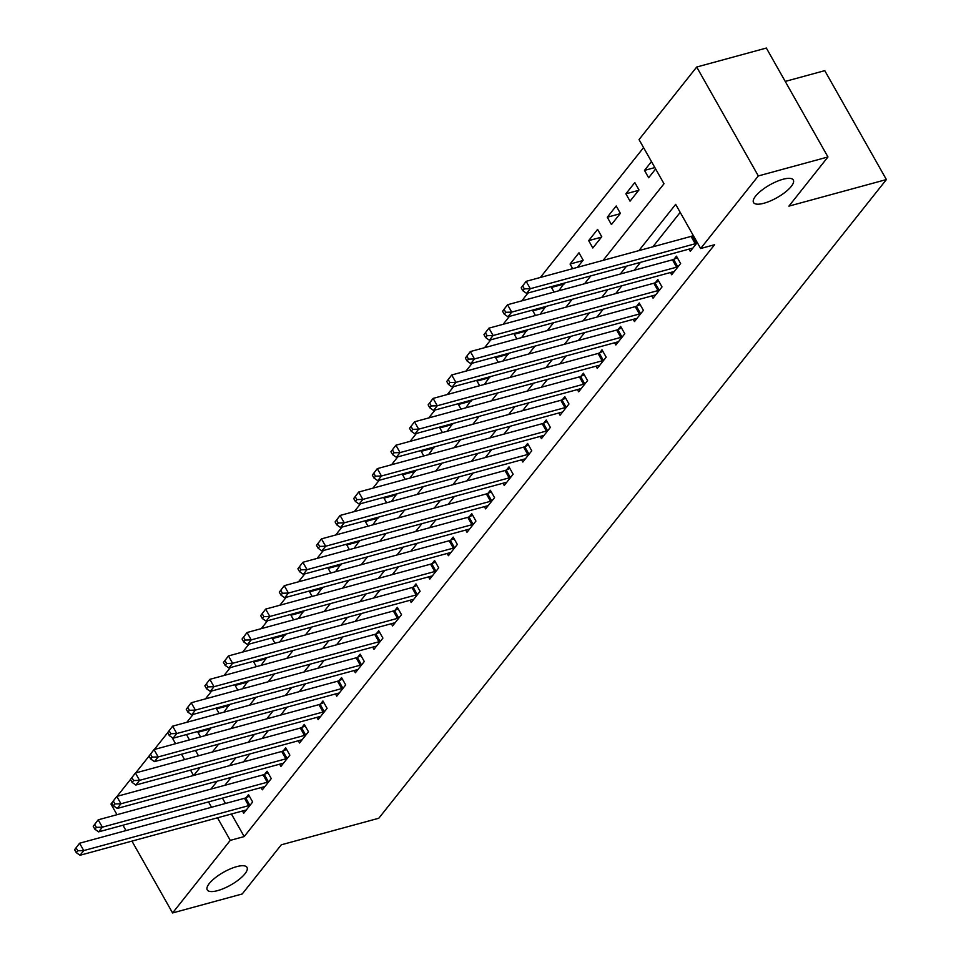 <?xml version="1.0" encoding="UTF-8"?>
<svg xmlns="http://www.w3.org/2000/svg" width="961" height="961" viewBox="0 0 961 961"><rect width="100%" height="100%" fill="white"/><g stroke="black" fill="none" stroke-linecap="round" stroke-linejoin="round"><path stroke-width="1.44" d="M763.899 203.251A22.848 7.328 -29.5 0 1 753.532 202.519A22.848 7.328 -29.5 0 1 761.52 190.422A22.848 7.328 -29.5 0 1 782.951 179.287A22.848 7.328 -29.5 0 1 793.318 180.019A22.848 7.328 -29.5 0 1 785.329 192.116A22.848 7.328 -29.5 0 1 763.899 203.251M217.606 890.631A22.848 7.328 -29.5 0 1 207.24 889.898A22.848 7.328 -29.5 0 1 215.228 877.801A22.848 7.328 -29.5 0 1 236.658 866.654A22.848 7.328 -29.5 0 1 247.013 867.399A22.848 7.328 -29.5 0 1 239.037 879.483A22.848 7.328 -29.5 0 1 217.606 890.631M785.233 81.421L824.766 70.646L886.39 179.563L378.79 818.243L281.297 844.803L242.22 893.97L172.584 912.95L131.945 841.115M116.99 814.688L110.959 804.033L111.848 802.915M117.098 796.321L130.456 779.503L132.101 782.41L133.591 780.536L131.921 777.593L130.432 779.467L135.405 772.992L300.312 728.054A3.568 1.141 150.5 0 0 301.466 727.633L305.202 725.963M135.705 772.908L149.063 756.091M154.313 749.496L167.67 732.69M643.558 147.622L540.37 277.465M528.033 292.985L521.763 300.877M509.426 316.397L503.156 324.289M490.819 339.81L484.548 347.702M472.211 363.222L465.941 371.114M453.604 386.634L447.345 394.527M434.997 410.047L428.738 417.939M416.401 433.459L410.131 441.351M397.794 456.871L391.523 464.764M379.187 480.284L372.916 488.164M360.579 503.696L354.309 511.576M341.972 527.108L335.701 534.989M323.364 550.521L317.094 558.401M304.757 573.933L298.487 581.813M286.15 597.346L279.879 605.226M267.542 620.758L261.272 628.638M248.935 644.17L242.665 652.051M230.328 667.583L224.057 675.463M211.72 690.995L205.45 698.875M193.113 714.407L186.842 722.288M603.124 260.359L664.003 183.755L639.029 139.597L696.701 67.03L758.325 175.935L700.641 248.515L675.667 204.357L638.909 250.617M758.325 175.935L827.962 156.967L766.349 48.05L696.701 67.03M186.47 734.552L189.497 739.91M195.467 750.445L198.495 755.802M205.294 735.609L210.759 727.933M200.537 736.895L197.93 732.282L198.783 731.201M223.901 712.197L229.367 704.521M219.144 713.482L216.537 708.87L217.39 707.789M242.508 688.785L247.974 681.109M237.751 690.082L235.145 685.457L235.998 684.376M261.116 665.372L266.581 657.696M256.359 666.67L253.752 662.045L254.605 660.964M279.723 641.96L285.189 634.284M274.966 643.257L272.359 638.633L273.212 637.551M298.33 618.548L303.796 610.872M293.573 619.845L290.967 615.22L291.82 614.139M316.938 595.135L322.403 587.459M312.181 596.433L309.562 591.808L310.427 590.727M335.545 571.723L341.011 564.047M330.788 573.02L328.169 568.395L329.034 567.314M354.153 548.311L359.618 540.635M349.396 549.608L346.777 544.983L347.642 543.902M372.76 524.898L378.214 517.222M368.003 526.196L365.384 521.571L366.249 520.49M391.367 501.486L396.821 493.81M386.61 502.783L383.992 498.158L384.856 497.077M409.975 478.073L415.428 470.409M405.218 479.371L402.599 474.746L403.464 473.665M428.582 454.661L434.036 446.997M423.825 455.958L421.206 451.334L422.071 450.253M447.189 431.249L452.643 423.585M442.432 432.546L439.814 427.921L440.679 426.84M465.797 407.836L471.25 400.172M461.04 409.134L458.421 404.509L459.286 403.428M484.404 384.424L489.858 376.76M479.647 385.721L477.028 381.097L477.893 380.015M503.011 361.012L508.465 353.348M498.254 362.309L495.636 357.684L496.501 356.603M521.619 337.599L527.072 329.935M516.862 338.897L514.243 334.272L515.108 333.191M540.226 314.187L545.68 306.523M535.457 315.484L532.85 310.859L533.715 309.778M558.834 290.775L564.287 283.111M554.065 292.072L551.458 287.447L552.323 286.366M577.429 267.362L583.159 260.167L578.99 252.803L570.065 264.035L572.672 268.66M592.829 247.986L601.766 236.754L597.598 229.391L588.673 240.634L592.829 247.986M611.436 224.574L620.374 213.342L616.205 205.978L607.28 217.222L611.436 224.574M630.044 201.161L638.981 189.93L634.813 182.566L625.887 193.81L630.044 201.161M651.474 161.604L644.495 170.397L648.651 177.749L655.642 168.968M231.433 814.015L244.19 836.575L714.576 244.719L700.641 248.515M680.208 212.381L652.831 246.821M640.494 262.341L634.224 270.233M621.887 285.753L615.617 293.646M603.28 309.166L597.009 317.058M584.672 332.578L578.402 340.47M566.065 355.99L559.807 363.883M547.458 379.403L541.199 387.295M528.862 402.815L522.592 410.707M510.255 426.228L503.984 434.12M491.648 449.64L485.377 457.52M473.04 473.052L466.77 480.932M454.433 496.465L448.162 504.345M435.826 519.877L429.555 527.757M417.218 543.289L410.948 551.17M398.611 566.702L392.34 574.582M380.003 590.114L373.733 597.994M361.396 613.526L355.126 621.407M342.789 636.939L336.518 644.819M324.181 660.351L317.911 668.231M305.574 683.764L299.303 691.644M286.967 707.176L280.696 715.056M268.359 730.576L262.089 738.468M249.752 753.989L243.481 761.881M231.145 777.401L224.874 785.293M222.435 798.123L225.463 803.48M242.472 811L243.722 813.234L252.659 801.991L248.491 794.639L246.076 797.678M261.08 787.6L262.329 789.822L271.266 778.578L267.098 771.227L264.683 774.266M279.687 764.187L280.936 766.41L289.874 755.166L285.705 747.814L283.291 750.853M298.282 740.775L299.544 742.997L308.481 731.753L304.313 724.402L301.898 727.441M316.89 717.362L318.151 719.585L327.088 708.341L322.92 700.989L320.506 704.029M335.497 693.95L336.758 696.172L345.696 684.929L341.527 677.577L339.101 680.616M354.104 670.538L355.366 672.76L364.303 661.516L360.135 654.165L357.708 657.204M372.712 647.125L373.973 649.348L382.91 638.104L378.742 630.752L376.316 633.792M391.319 623.713L392.581 625.935L401.506 614.692L397.349 607.34L394.923 610.379M409.927 600.301L411.188 602.523L420.113 591.279L415.957 583.928L413.53 586.967M428.534 576.888L429.795 579.111L438.721 567.867L434.564 560.515L432.138 563.554M447.141 553.476L448.403 555.698L457.328 544.455L453.172 537.103L450.745 540.154M465.749 530.064L467.01 532.286L475.935 521.054L471.779 513.691L469.352 516.742M484.356 506.651L485.617 508.874L494.543 497.642L490.386 490.278L487.96 493.329M502.963 483.239L504.225 485.461L513.15 474.229L508.994 466.866L506.567 469.917M521.571 459.826L522.832 462.049L531.757 450.817L527.601 443.453L525.174 446.505M540.178 436.414L541.439 438.636L550.365 427.405L546.208 420.041L543.782 423.092M558.785 413.002L560.047 415.224L568.972 403.992L564.804 396.629L562.389 399.68M577.393 389.589L578.654 391.812L587.579 380.58L583.411 373.216L580.997 376.268M596 366.177L597.249 368.399L606.187 357.168L602.018 349.804L599.604 352.855M614.608 342.765L615.857 344.987L624.794 333.755L620.626 326.392L618.211 329.443M633.215 319.352L634.464 321.575L643.402 310.343L639.233 302.979L636.819 306.03M651.822 295.94L653.072 298.162L662.009 286.931L657.841 279.567L655.426 282.618M670.418 272.528L671.679 274.75L680.616 263.518L676.448 256.155L674.033 259.206M689.025 249.115L690.286 251.338L697.278 242.556M693.109 235.193L692.641 235.793M125.987 830.58L122.96 825.235M827.962 156.967L788.897 206.134L886.39 179.563M244.19 836.575L230.268 840.37L172.584 912.95M208.513 801.918L211.54 807.276M217.498 817.811L230.268 840.37M626.572 266.137L620.301 274.029M607.965 289.549L601.694 297.442M589.357 312.962L583.087 320.854M570.75 336.374L564.479 344.266M552.143 359.786L545.872 367.679M533.535 383.199L527.265 391.091M514.928 406.611L508.657 414.491M496.32 430.023L490.05 437.904M477.713 453.436L471.443 461.316M459.106 476.848L452.835 484.728M440.498 500.261L434.228 508.141M421.891 523.673L415.62 531.553M403.284 547.085L397.013 554.965M384.676 570.498L378.418 578.378M366.069 593.91L359.81 601.79M347.462 617.322L341.203 625.203M328.866 640.735L322.596 648.615M310.259 664.135L303.988 672.027M291.651 687.547L285.381 695.44M273.044 710.96L266.774 718.852M254.437 734.372L248.166 742.264M235.829 757.785L229.559 765.677M217.222 781.197L210.952 789.089M193.774 775.431L200.044 767.539M212.381 752.019L218.652 744.126M230.988 728.606L237.259 720.714M249.596 705.194L255.866 697.302M268.203 681.781L274.474 673.889M286.81 658.369L293.081 650.477M305.418 634.957L311.688 627.065M324.025 611.544L330.296 603.652M342.633 588.132L348.903 580.24M361.24 564.72L367.51 556.827M379.847 541.307L386.106 533.415M398.455 517.895L404.713 510.003M417.05 494.483L423.32 486.59M435.657 471.07L441.928 463.178M454.265 447.658L460.535 439.766M472.872 424.245L479.143 416.353M491.479 400.833L497.75 392.953M510.087 377.421L516.357 369.541M528.694 354.008L534.965 346.128M547.302 330.596L553.572 322.716M565.909 307.184L572.179 299.303M584.516 283.771L590.787 275.891M172.067 737.507L175.575 743.706M181.533 754.241L184.56 759.598M190.53 770.133L193.557 775.491M210.711 728.798L197.93 732.282M654.849 167.574L644.495 170.397M638.669 190.326L625.887 193.81M620.061 213.738L607.28 217.222M601.454 237.151L588.673 240.634M582.846 260.563L570.065 264.035M564.239 283.976L551.458 287.447M545.632 307.388L532.85 310.859M527.024 330.8L514.243 334.272M508.417 354.201L495.636 357.684M489.81 377.613L477.028 381.097M471.202 401.025L458.421 404.509M452.595 424.438L439.814 427.921M433.988 447.85L421.206 451.334M415.38 471.262L402.599 474.746M396.773 494.675L383.992 498.158M378.166 518.087L365.384 521.571M359.558 541.499L346.777 544.983M340.951 564.912L328.169 568.395M322.343 588.324L309.562 591.808M303.736 611.737L290.967 615.22M285.129 635.149L272.359 638.633M266.533 658.561L253.752 662.045M247.926 681.974L235.145 685.457M229.319 705.386L216.537 708.87M74.61 849.692L76.279 852.647L77.769 850.773L76.099 847.83L74.61 849.692L79.583 843.229L83.751 850.581L248.659 805.654A3.568 1.141 150.5 0 0 249.812 805.234L250.232 805.042M77.769 850.773L83.751 850.581L80.027 855.266L244.935 810.327A3.568 1.141 150.5 0 1 245.872 810.183L246.148 810.183M76.099 847.83L79.583 843.229L244.49 798.291A3.568 1.141 150.5 0 0 245.644 797.87L249.379 796.201M76.279 852.647L80.027 855.266M93.217 826.28L94.887 829.235L96.376 827.361L94.707 824.418L93.217 826.28L98.19 819.817L102.359 827.169L267.266 782.242A3.568 1.141 150.5 0 0 268.419 781.822L268.84 781.629M96.376 827.361L102.359 827.169L98.635 831.854L263.542 786.915A3.568 1.141 150.5 0 1 264.479 786.771L264.755 786.771M94.707 824.418L98.19 819.817L263.098 774.878A3.568 1.141 150.5 0 0 264.251 774.458L267.987 772.788M94.887 829.235L98.635 831.854M111.824 802.879L113.494 805.823L114.984 803.949L113.314 801.006L111.824 802.879L116.798 796.405L120.966 803.756L285.873 758.83A3.568 1.141 150.5 0 0 287.027 758.409L287.447 758.217M114.984 803.949L120.966 803.756L117.242 808.441L282.15 763.502A3.568 1.141 150.5 0 1 283.087 763.358L283.363 763.358M113.314 801.006L116.798 796.405L281.705 751.466A3.568 1.141 150.5 0 0 282.858 751.046L286.594 749.376M113.494 805.823L117.242 808.441M131.921 777.593L135.405 772.992L139.573 780.344L304.481 735.417A3.568 1.141 150.5 0 0 305.622 734.997L306.054 734.805M133.591 780.536L139.573 780.344L135.849 785.029L300.757 740.102A3.568 1.141 150.5 0 1 301.694 739.946L301.97 739.946M132.101 782.41L135.849 785.029M149.039 756.055L150.709 758.998L152.186 757.124L150.529 754.181L149.039 756.055L154.012 749.58L158.181 756.932L323.088 712.005A3.568 1.141 150.5 0 0 324.229 711.584L324.662 711.392M152.186 757.124L158.181 756.932L154.457 761.617L319.364 716.69A3.568 1.141 150.5 0 1 320.301 716.534L320.578 716.534M150.529 754.181L154.012 749.58L318.92 704.641A3.568 1.141 150.5 0 0 320.073 704.221L323.809 702.551M150.709 758.998L154.457 761.617M167.646 732.642L169.316 735.585L170.794 733.711L169.136 730.768L167.646 732.642L172.62 726.168L176.788 733.519L341.696 688.593A3.568 1.141 150.5 0 0 342.837 688.172L343.269 687.98M170.794 733.711L176.788 733.519L173.064 738.204L337.972 693.277A3.568 1.141 150.5 0 1 338.909 693.121L339.185 693.121M169.136 730.768L172.62 726.168L337.527 681.229A3.568 1.141 150.5 0 0 338.68 680.808L342.416 679.139M169.316 735.585L173.064 738.204M186.254 709.23L187.912 712.173L189.401 710.299L187.743 707.356L186.254 709.23L191.227 702.755L195.395 710.107L360.303 665.18A3.568 1.141 150.5 0 0 361.444 664.76L361.877 664.568M189.401 710.299L195.395 710.107L191.671 714.792L356.579 669.865A3.568 1.141 150.5 0 1 357.516 669.709L357.792 669.709M187.743 707.356L191.227 702.755L356.135 657.817A3.568 1.141 150.5 0 0 357.288 657.396L361.024 655.726M187.912 712.173L191.671 714.792M204.861 685.818L206.519 688.761L208.008 686.887L206.351 683.944L204.861 685.818L209.834 679.343L214.003 686.695L378.91 641.768A3.568 1.141 150.5 0 0 380.051 641.347L380.484 641.155M208.008 686.887L214.003 686.695L210.279 691.379L375.186 646.453A3.568 1.141 150.5 0 1 376.123 646.297L376.4 646.297M206.351 683.944L209.834 679.343L374.742 634.404A3.568 1.141 150.5 0 0 375.895 633.984L379.631 632.314M206.519 688.761L210.279 691.379M223.469 662.405L225.126 665.348L226.616 663.474L224.958 660.531L223.469 662.405L228.442 655.931L232.61 663.294L397.518 618.355A3.568 1.141 150.5 0 0 398.659 617.935L399.091 617.743M226.616 663.474L232.61 663.294L228.886 667.967L393.794 623.04A3.568 1.141 150.5 0 1 394.731 622.884L395.007 622.884M224.958 660.531L228.442 655.931L393.349 610.992A3.568 1.141 150.5 0 0 394.503 610.571L398.238 608.902M225.126 665.348L228.886 667.967M242.076 638.993L243.734 641.936L245.223 640.062L243.565 637.119L242.076 638.993L247.049 632.518L251.217 639.882L416.125 594.943A3.568 1.141 150.5 0 0 417.266 594.523L417.699 594.33M245.223 640.062L251.217 639.882L247.494 644.555L412.401 599.628A3.568 1.141 150.5 0 1 413.326 599.472L413.614 599.472M243.565 637.119L247.049 632.518L411.957 587.579A3.568 1.141 150.5 0 0 413.11 587.159L416.846 585.489M243.734 641.936L247.494 644.555M260.683 615.581L262.341 618.524L263.831 616.65L262.173 613.707L260.683 615.581L265.656 609.106L269.825 616.469L434.732 571.531A3.568 1.141 150.5 0 0 435.874 571.11L436.306 570.918M263.831 616.65L269.825 616.469L266.101 621.142L431.008 576.216A3.568 1.141 150.5 0 1 431.933 576.059L432.21 576.059M262.173 613.707L265.656 609.106L430.564 564.167A3.568 1.141 150.5 0 0 431.717 563.747L435.453 562.077M262.341 618.524L266.101 621.142M279.291 592.168L280.948 595.111L282.438 593.237L280.78 590.294L279.291 592.168L284.264 585.693L288.432 593.057L453.34 548.118A3.568 1.141 150.5 0 0 454.481 547.698L454.913 547.506M282.438 593.237L288.432 593.057L284.708 597.73L449.616 552.803A3.568 1.141 150.5 0 1 450.541 552.647L450.817 552.647M280.78 590.294L284.264 585.693L449.171 540.755A3.568 1.141 150.5 0 0 450.313 540.334L454.06 538.665M280.948 595.111L284.708 597.73M297.898 568.756L299.556 571.699L301.045 569.825L299.376 566.882L297.898 568.756L302.871 562.281L307.027 569.645L471.947 524.706A3.568 1.141 150.5 0 0 473.088 524.286L473.521 524.093M301.045 569.825L307.027 569.645L303.316 574.318L468.223 529.391A3.568 1.141 150.5 0 1 469.148 529.235L469.424 529.235M299.376 566.882L302.871 562.281L467.779 517.342A3.568 1.141 150.5 0 0 468.92 516.934L472.668 515.252M299.556 571.699L303.316 574.318M316.493 545.343L318.163 548.287L319.653 546.413L317.983 543.47L316.493 545.343L321.479 538.869L325.635 546.232L490.542 501.294A3.568 1.141 150.5 0 0 491.696 500.873L492.128 500.681M319.653 546.413L325.635 546.232L321.923 550.905L486.831 505.979A3.568 1.141 150.5 0 1 487.756 505.822L488.032 505.822M317.983 543.47L321.479 538.869L486.386 493.93A3.568 1.141 150.5 0 0 487.527 493.522L491.275 491.84M318.163 548.287L321.923 550.905M335.101 521.931L336.77 524.874L338.26 523L336.59 520.057L335.101 521.931L340.086 515.456L344.242 522.82L509.15 477.881A3.568 1.141 150.5 0 0 510.303 477.461L510.735 477.269M338.26 523L344.242 522.82L340.53 527.493L505.438 482.566A3.568 1.141 150.5 0 1 506.363 482.422L506.639 482.41M336.59 520.057L340.086 515.456L504.993 470.518A3.568 1.141 150.5 0 0 506.135 470.109L509.871 468.439M336.77 524.874L340.53 527.493M353.708 498.519L355.378 501.462L356.867 499.588L355.198 496.645L353.708 498.519L358.693 492.044L362.85 499.408L527.757 454.469A3.568 1.141 150.5 0 0 528.91 454.048L529.343 453.856M356.867 499.588L362.85 499.408L359.138 504.093L524.045 459.154A3.568 1.141 150.5 0 1 524.97 459.01L525.247 458.998M355.198 496.645L358.693 492.044L523.601 447.105A3.568 1.141 150.5 0 0 524.742 446.697L528.478 445.027M355.378 501.462L359.138 504.093M372.315 475.106L373.985 478.049L375.475 476.175L373.805 473.232L372.315 475.106L377.301 468.632L381.457 475.995L546.365 431.057A3.568 1.141 150.5 0 0 547.518 430.636L547.95 430.444M375.475 476.175L381.457 475.995L377.733 480.68L542.653 435.741A3.568 1.141 150.5 0 1 543.578 435.597L543.854 435.597M373.805 473.232L377.301 468.632L542.208 423.693A3.568 1.141 150.5 0 0 543.349 423.284L547.085 421.615M373.985 478.049L377.733 480.68M390.923 451.694L392.593 454.637L394.082 452.763L392.412 449.82L390.923 451.694L395.908 445.219L400.064 452.583L564.972 407.644A3.568 1.141 150.5 0 0 566.125 407.224L566.546 407.032M394.082 452.763L400.064 452.583L396.34 457.268L561.248 412.329A3.568 1.141 150.5 0 1 562.185 412.185L562.461 412.185M392.412 449.82L395.908 445.219L560.816 400.293A3.568 1.141 150.5 0 0 561.957 399.872L565.693 398.202M392.593 454.637L396.34 457.268M409.53 428.282L411.2 431.225L412.689 429.351L411.02 426.408L409.53 428.282L414.515 421.807L418.672 429.171L583.579 384.232A3.568 1.141 150.5 0 0 584.732 383.811L585.153 383.619M412.689 429.351L418.672 429.171L414.948 433.855L579.855 388.917A3.568 1.141 150.5 0 1 580.792 388.773L581.069 388.773M411.02 426.408L414.515 421.807L579.423 376.88A3.568 1.141 150.5 0 0 580.564 376.46L584.3 374.79M411.2 431.225L414.948 433.855M428.138 404.869L429.807 407.812L431.297 405.938L429.627 402.995L428.138 404.869L433.123 398.395L437.279 405.758L602.187 360.819A3.568 1.141 150.5 0 0 603.34 360.399L603.76 360.207M431.297 405.938L437.279 405.758L433.555 410.443L598.463 365.504A3.568 1.141 150.5 0 1 599.4 365.36L599.676 365.36M429.627 402.995L433.123 398.395L598.03 353.468A3.568 1.141 150.5 0 0 599.171 353.047L602.907 351.378M429.807 407.812L433.555 410.443M446.745 381.457L448.415 384.4L449.904 382.526L448.234 379.583L446.745 381.457L451.718 374.982L455.886 382.346L620.794 337.407A3.568 1.141 150.5 0 0 621.947 336.987L622.368 336.794M449.904 382.526L455.886 382.346L452.163 387.031L617.07 342.092A3.568 1.141 150.5 0 1 618.007 341.948L618.283 341.948M448.234 379.583L451.718 374.982L616.638 330.055A3.568 1.141 150.5 0 0 617.779 329.635L621.515 327.965M448.415 384.4L452.163 387.031M465.352 358.045L467.022 360.988L468.512 359.114L466.842 356.171L465.352 358.045L470.325 351.57L474.494 358.933L639.401 313.995A3.568 1.141 150.5 0 0 640.555 313.574L640.975 313.382M468.512 359.114L474.494 358.933L470.77 363.618L635.677 318.68A3.568 1.141 150.5 0 1 636.614 318.535L636.891 318.535M466.842 356.171L470.325 351.57L635.233 306.643A3.568 1.141 150.5 0 0 636.386 306.223L640.122 304.553M467.022 360.988L470.77 363.618M483.96 334.632L485.629 337.575L487.119 335.701L485.449 332.758L483.96 334.632L488.933 328.157L493.101 335.521L658.009 290.582A3.568 1.141 150.5 0 0 659.162 290.162L659.582 289.97M487.119 335.701L493.101 335.521L489.377 340.206L654.285 295.267A3.568 1.141 150.5 0 1 655.222 295.123L655.498 295.123M485.449 332.758L488.933 328.157L653.84 283.231A3.568 1.141 150.5 0 0 654.994 282.81L658.729 281.141M485.629 337.575L489.377 340.206M502.567 311.22L504.237 314.163L505.726 312.289L504.057 309.346L502.567 311.22L507.54 304.745L511.708 312.109L676.616 267.17A3.568 1.141 150.5 0 0 677.757 266.75L678.19 266.557M505.726 312.289L511.708 312.109L507.985 316.794L672.892 271.855A3.568 1.141 150.5 0 1 673.829 271.711L674.105 271.711M504.057 309.346L507.54 304.745L672.448 259.818A3.568 1.141 150.5 0 0 673.601 259.398L677.337 257.728M504.237 314.163L507.985 316.794M521.174 287.807L522.844 290.751L524.334 288.877L522.664 285.934L521.174 287.807L526.147 281.333L530.316 288.696L695.223 243.758A3.568 1.141 150.5 0 0 696.365 243.337L696.797 243.157M524.334 288.877L530.316 288.696L526.592 293.381L691.5 248.443A3.568 1.141 150.5 0 1 692.437 248.298L692.713 248.298M522.664 285.934L526.147 281.333L691.055 236.406A3.568 1.141 150.5 0 0 692.208 235.986L693.277 235.505M522.844 290.751L526.592 293.381M248.659 805.654L244.49 798.291M249.812 805.234L245.644 797.87M267.266 782.242L263.098 774.878M268.419 781.822L264.251 774.458M285.873 758.83L281.705 751.466M287.027 758.409L282.858 751.046M304.481 735.417L300.312 728.054M305.622 734.997L301.466 727.633M323.088 712.005L318.92 704.641M324.229 711.584L320.073 704.221M341.696 688.593L337.527 681.229M342.837 688.172L338.68 680.808M360.303 665.18L356.135 657.817M361.444 664.76L357.288 657.396M378.91 641.768L374.742 634.404M380.051 641.347L375.895 633.984M397.518 618.355L393.349 610.992M398.659 617.935L394.503 610.571M416.125 594.943L411.957 587.579M417.266 594.523L413.11 587.159M434.732 571.531L430.564 564.167M435.874 571.11L431.717 563.747M453.34 548.118L449.171 540.755M454.481 547.698L450.313 540.334M471.947 524.706L467.779 517.342M473.088 524.286L468.92 516.934M490.542 501.294L486.386 493.93M491.696 500.873L487.527 493.522M509.15 477.881L504.993 470.518M510.303 477.461L506.135 470.109M527.757 454.469L523.601 447.105M528.91 454.048L524.742 446.697M546.365 431.057L542.208 423.693M547.518 430.636L543.349 423.284M564.972 407.644L560.816 400.293M566.125 407.224L561.957 399.872M583.579 384.232L579.423 376.88M584.732 383.811L580.564 376.46M602.187 360.819L598.03 353.468M603.34 360.399L599.171 353.047M620.794 337.407L616.638 330.055M621.947 336.987L617.779 329.635M639.401 313.995L635.233 306.643M640.555 313.574L636.386 306.223M658.009 290.582L653.84 283.231M659.162 290.162L654.994 282.81M676.616 267.17L672.448 259.818M677.757 266.75L673.601 259.398M695.223 243.758L691.055 236.406M696.365 243.337L692.208 235.986"/></g></svg>
